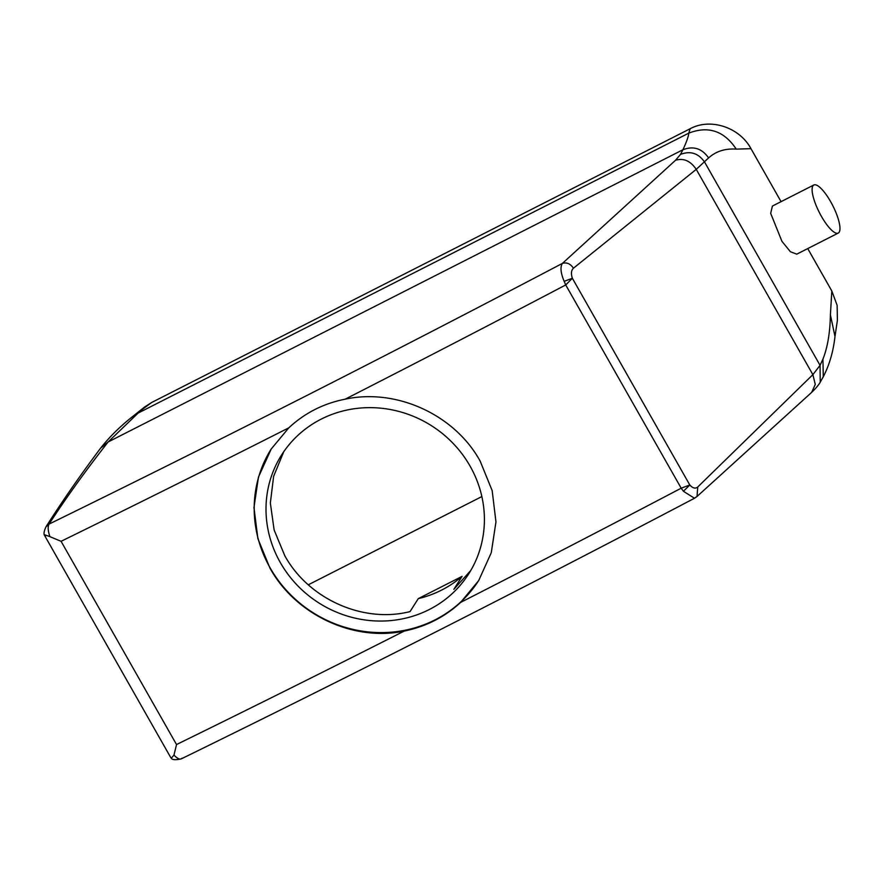<?xml version="1.0" encoding="UTF-8"?>
<svg xmlns="http://www.w3.org/2000/svg" width="884" height="884" viewBox="0 0 884 884"><rect width="100%" height="100%" fill="white"/><g stroke="black" fill="none" stroke-linecap="round" stroke-linejoin="round"><path stroke-width="1.33" d="M839.8 225.851A26.962 7.536 63.1 0 0 828.407 197.961A26.962 7.536 63.1 0 0 813.821 184.999A26.962 7.536 63.1 0 0 812.274 192.215A26.962 7.536 63.1 0 0 823.667 220.094A26.962 7.536 63.1 0 0 838.253 233.067A26.962 7.536 63.1 0 0 839.8 225.851M813.821 184.999L772.428 206.038L770.682 213.353L781.931 241.321L790.395 251.73L796.76 254.161L838.253 233.067M271.355 448.752L258.459 477.062L253.962 507.56L257.874 538.599L269.918 568.036C295.411 614.546 353.224 641.917 404.264 631.066C426.011 626.557 444.796 617.01 460.619 602.413A3595.084 564.08 150.4 0 0 681.188 488.189L565.727 284.946L564.169 281.333L572.357 278.25L689.796 484.984L683.431 491.283L681.188 488.189L689.796 484.984C692.758 488.233 695.399 488.918 697.73 487.007L812.871 374.65L820.065 365.335L822.916 359.18C827.534 347.644 830.032 332.881 830.408 314.881L831.822 290.991L807.733 248.581M271.068 449.194L288.814 427.823C304.704 413.027 323.489 403.48 345.158 399.181A3595.084 564.08 -29.6 0 0 565.727 284.946L572.357 278.25C570.876 273.675 571.23 270.338 573.44 268.217L696.249 169.352L708.592 157.916C715.996 151.286 725.223 148.357 736.25 149.131L750.969 148.667L781.058 201.64M822.916 359.18L823.291 376.739L820.219 382.186L820.065 365.335L704.603 162.092C698.371 153.175 690.327 150.623 680.492 154.413L682.923 149.75C686.603 141.783 688.559 136.235 688.791 133.13L690.15 128.732L151.606 402.518L144.633 406.994L132.136 416.939L151.606 402.518M823.291 376.739C829.413 364.926 833.314 351.512 834.993 336.484L837.402 320.284L837.137 305.356L831.822 290.991M690.15 128.732C710.736 117.583 739.742 127.55 750.969 148.667M481.857 496.565L308.317 584.788M683.431 491.283L694.481 498.256L697.023 496.488L811.678 392.352L815.28 384.396L812.871 374.65L696.249 169.352C690.537 160.921 683.641 157.882 675.553 160.247L680.492 154.413M283.775 451.691L273.631 476.343L270.349 503.029L274.139 530.035L284.747 555.627C308.394 598.921 363.092 623.563 410.043 611.595L418.265 598.645L462.078 576.368L453.857 589.319L470.807 570.445M708.592 157.916C701.951 148.435 693.399 145.705 682.923 149.75L108.135 441.967L100.621 448.144C80.212 475.371 61.99 501.637 45.935 526.908L49.073 524.09C65.902 498.09 85.582 470.719 108.135 441.967L138.136 413.071L688.791 133.13C708.36 125.583 724.184 130.92 736.25 149.131M564.169 281.333C560.644 272.946 560.069 266.957 562.434 263.377L675.553 160.247M697.023 496.488L697.73 487.007M404.264 631.066A3595.084 564.08 150.4 0 1 176.524 744.549L61.073 541.306L49.891 536.643C47.935 530.754 47.67 526.577 49.073 524.09A3577.106 561.252 -29.6 0 0 562.434 263.377C566.732 262.117 570.401 263.73 573.44 268.217M181.331 758.848L181.264 758.881C349.423 676.569 520.499 589.683 694.481 498.256L695.432 497.493M176.524 744.549L173.982 755.069C177.651 758.958 180.347 760.008 182.071 758.196M173.982 755.069L171.308 758.207L170.745 757.566L44.322 535.008C43.614 533.627 44.156 530.93 45.946 526.886M49.891 536.643C44.355 534.533 42.918 534.301 45.614 535.947M280.327 562.578A110.854 104.997 -147.6 0 0 468.785 573.76A110.854 104.997 -147.6 0 0 470.078 466.122A110.854 104.997 -147.6 0 0 281.62 454.94A110.854 104.997 -147.6 0 0 280.327 562.578M418.265 598.645A110.854 104.997 -147.6 0 0 462.078 576.368M478.763 580.412L491.272 552.71L495.957 521.914L492.178 490.664L480.178 461.15C454.707 414.607 396.363 388.076 345.158 399.181M478.476 580.854L460.619 602.413M271.377 448.718A122.832 116.345 -147.6 0 0 270.073 567.793A122.832 116.345 -147.6 0 0 478.785 580.368M834.993 336.484L830.408 314.881M132.125 416.939L132.136 416.939C119.937 426.585 109.439 436.983 100.621 448.144M61.073 541.306A3595.084 564.08 -29.6 0 0 288.814 427.823M811.678 392.352C818.385 385.988 820.418 381.932 820.286 382.076M181.264 758.881C175.485 760.118 172.159 759.897 171.308 758.207"/></g></svg>
